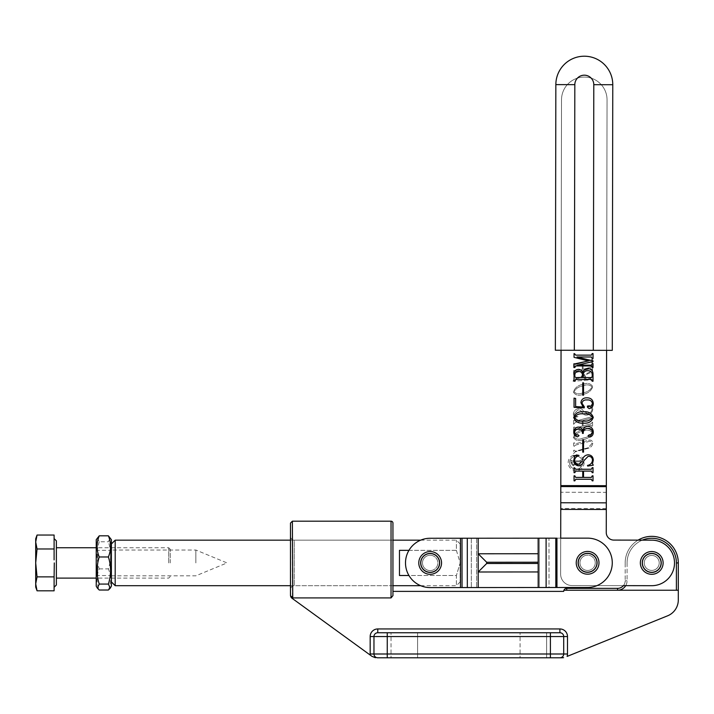 <?xml version="1.0" encoding="UTF-8"?>
<svg xmlns="http://www.w3.org/2000/svg" width="714" height="714" viewBox="0 0 714 714"><rect width="100%" height="100%" fill="white"/><g stroke="black" fill="none" stroke-linecap="round" stroke-linejoin="round"><path stroke-width="0.54" stroke-dasharray="3.57 2.68" d="M290.482 523.085L290.482 595.208A1.901 1.535 180 0 0 292.374 596.743L292.374 521.184M417.601 632.747L417.601 657.79L391.04 657.79L417.601 657.79L391.04 657.79L417.601 657.79L417.601 632.747L391.04 632.747L391.04 657.79L391.04 632.747L417.601 632.747M546.621 632.747L546.621 657.79L520.06 657.79L546.621 657.79L520.06 657.79L546.621 657.79L546.621 632.747L520.06 632.747L520.06 657.79L520.06 632.747L546.621 632.747M392.941 562.927L392.941 585.694L392.941 562.927M678.3 590.246L676.399 590.246L678.3 590.246L678.3 599.974A17.074 17.074 0 0 1 667.617 615.807L567.094 656.425A7.586 7.586 0 0 0 567.496 653.997L567.496 636.54A7.586 7.586 0 0 0 559.901 628.954L377.76 628.954A7.586 7.586 0 0 0 370.173 636.54L370.173 653.997A7.586 7.586 0 0 0 370.245 655.095L292.044 598.278A3.793 3.793 0 0 1 290.571 596.038L292.74 597.913L391.04 597.913L392.941 595.628L392.941 591.388L392.941 595.628L392.941 591.388L563.703 591.388A3.034 3.034 0 0 1 563.917 590.246L678.3 590.246L678.3 562.927A26.561 26.561 0 0 0 651.739 536.366A26.561 26.561 0 0 0 625.178 562.927A26.561 26.561 0 0 1 638.093 540.132M290.482 585.694L392.941 585.694L392.941 540.159L294.275 540.159L294.275 562.927L294.275 540.159C291.972 539.936 290.705 538.668 290.482 536.366M292.74 597.913L292.374 596.743M660.843 562.927A9.103 9.103 0 0 1 651.739 572.03A9.103 9.103 0 0 1 642.627 562.927A9.103 9.103 0 0 1 651.739 553.814A9.103 9.103 0 0 1 660.843 562.927A9.103 9.103 0 0 1 651.739 572.03A9.103 9.103 0 0 1 642.627 562.927A9.103 9.103 0 0 1 651.739 553.814A9.103 9.103 0 0 1 660.843 562.927A9.103 9.103 0 0 0 651.757 553.814A9.103 9.103 0 0 0 642.627 562.909A9.103 9.103 0 0 0 651.721 572.03A9.103 9.103 0 0 0 660.843 562.944A9.103 9.103 0 0 0 651.757 553.814A9.103 9.103 0 0 0 642.627 562.909A9.103 9.103 0 0 0 651.721 572.03A9.103 9.103 0 0 0 660.843 562.944A9.103 9.103 0 0 0 651.757 553.814A9.103 9.103 0 0 0 642.627 562.909A9.103 9.103 0 0 0 651.721 572.03A9.103 9.103 0 0 0 660.843 562.944A9.103 9.103 0 0 0 651.757 553.814A9.103 9.103 0 0 0 642.627 562.909A9.103 9.103 0 0 0 651.721 572.03A9.103 9.103 0 0 0 660.843 562.944M642.288 540.141A24.669 24.669 0 0 0 627.071 562.927L625.178 562.927L625.178 580.759L625.178 562.927L627.071 562.927L627.071 580.759A9.487 9.487 0 0 1 625.714 585.65M613.835 540.087L651.775 540.159A22.768 22.768 0 0 1 674.507 562.971A22.768 22.768 0 0 1 651.695 585.694A22.768 22.768 0 0 0 674.507 562.971A22.768 22.768 0 0 0 651.775 540.159L613.835 540.087A7.586 7.586 0 0 1 606.257 532.483L607.052 99.889A22.768 22.768 0 0 0 584.32 77.076A22.768 22.768 0 0 0 561.516 99.808L560.642 574.145A11.388 11.388 0 0 0 572.003 585.551L651.695 585.694A22.768 22.768 0 0 0 674.507 562.971A22.768 22.768 0 0 0 651.775 540.159L613.835 540.087A7.586 7.586 0 0 1 606.257 532.483L607.052 99.889A22.768 22.768 0 0 0 584.32 77.076A22.768 22.768 0 0 0 561.516 99.808L561.052 350.253L606.588 350.342L607.052 99.889A22.768 22.768 0 0 0 584.32 77.076A22.768 22.768 0 0 0 561.516 99.808L560.642 574.145A11.388 11.388 0 0 0 572.003 585.551L623.393 585.641A7.586 7.586 0 0 0 625.178 580.759A7.586 7.586 0 0 1 617.583 588.354L566.737 588.354A3.034 3.034 0 0 0 563.917 590.246L617.583 590.246A9.487 9.487 0 0 0 627.071 580.759L627.071 562.927A24.669 24.669 0 0 1 651.739 538.258A24.669 24.669 0 0 1 676.399 562.927L676.399 590.246M290.482 595.208L290.527 595.806M290.482 562.927L290.482 589.487L290.482 562.927M377.76 657.79L550.414 657.79L550.414 653.997L373.966 653.997L373.966 636.54L373.966 653.997A3.793 3.793 0 0 0 377.76 657.79A3.793 3.793 0 0 1 373.966 653.997A3.793 3.793 0 0 0 377.76 657.79A3.793 3.793 0 0 1 373.966 653.997A3.793 3.793 0 0 0 377.76 657.79M566.737 588.354L566.737 590.246L617.583 590.246L617.583 588.354M370.173 653.997L373.966 653.997L373.966 636.54L563.703 636.54A3.793 3.793 0 0 0 559.901 632.747A3.793 3.793 0 0 1 563.703 636.54L563.703 653.997L563.703 636.54A3.793 3.793 0 0 0 559.901 632.747L377.76 632.747L559.901 632.747L387.247 632.747L387.247 657.79M567.496 636.54L563.703 636.54L563.703 653.997A3.793 3.793 0 0 1 559.901 657.79A3.793 3.793 0 0 0 563.703 653.997A3.793 3.793 0 0 1 559.901 657.79A3.793 3.793 0 0 0 563.703 653.997L550.414 653.997L550.414 632.747M377.76 632.747A3.793 3.793 0 0 0 373.966 636.54A3.793 3.793 0 0 1 377.76 632.747A3.793 3.793 0 0 0 373.966 636.54A3.793 3.793 0 0 1 377.76 632.747A3.793 3.793 0 0 0 373.966 636.54A3.793 3.793 0 0 1 377.76 632.747L377.76 628.954M375.377 657.719L371.967 656.344M563.605 657.665L562.221 657.79M430.167 572.03A9.103 9.103 0 0 1 421.055 562.935A9.103 9.103 0 0 1 430.158 553.814A9.103 9.103 0 0 1 439.271 562.918A9.103 9.103 0 0 1 430.167 572.03A9.103 9.103 0 0 1 421.055 562.935A9.103 9.103 0 0 1 430.158 553.814A9.103 9.103 0 0 1 439.271 562.918A9.103 9.103 0 0 1 430.167 572.03A9.103 9.103 0 0 0 439.271 562.918A9.103 9.103 0 0 0 430.158 553.814A9.103 9.103 0 0 0 421.055 562.927A9.103 9.103 0 0 0 430.158 572.03A9.103 9.103 0 0 0 439.271 562.927A9.103 9.103 0 0 0 430.158 553.814A9.103 9.103 0 0 0 421.055 562.927A9.103 9.103 0 0 0 430.158 572.03A9.103 9.103 0 0 0 439.271 562.927A9.103 9.103 0 0 0 430.158 553.814A9.103 9.103 0 0 0 421.055 562.935A9.103 9.103 0 0 0 430.167 572.03A9.103 9.103 0 0 0 439.271 562.918A9.103 9.103 0 0 0 430.158 553.814A9.103 9.103 0 0 0 421.055 562.935A9.103 9.103 0 0 0 430.167 572.03M587.613 571.914A9.103 9.103 0 0 1 578.501 562.811A9.103 9.103 0 0 1 587.595 553.698A9.103 9.103 0 0 1 596.717 562.802A9.103 9.103 0 0 1 587.613 571.914A9.103 9.103 0 0 1 578.501 562.811A9.103 9.103 0 0 1 587.595 553.698A9.103 9.103 0 0 1 596.717 562.802A9.103 9.103 0 0 1 587.613 571.914A9.103 9.103 0 0 1 578.501 562.811A9.103 9.103 0 0 1 587.604 553.698A9.103 9.103 0 0 1 596.717 562.811A9.103 9.103 0 0 1 587.604 571.914A9.103 9.103 0 0 1 578.501 562.811A9.103 9.103 0 0 1 587.604 553.698A9.103 9.103 0 0 1 596.717 562.811A9.103 9.103 0 0 1 587.604 571.914A9.103 9.103 0 0 0 596.717 562.802A9.103 9.103 0 0 0 587.595 553.698A9.103 9.103 0 0 0 578.501 562.811A9.103 9.103 0 0 0 587.613 571.914A9.103 9.103 0 0 0 596.717 562.802A9.103 9.103 0 0 0 587.595 553.698A9.103 9.103 0 0 0 578.501 562.811A9.103 9.103 0 0 0 587.613 571.914M460.476 587.568L478.21 587.56L460.476 587.568L460.441 538.24L460.476 587.568L430.176 587.595L460.476 587.568L460.441 538.24L430.14 538.258A24.669 24.669 0 0 0 405.498 562.944A24.669 24.669 0 0 0 430.176 587.595A24.669 24.669 0 0 1 405.498 562.944A24.669 24.669 0 0 1 430.14 538.258A24.669 24.669 0 0 0 405.498 562.944A24.669 24.669 0 0 0 430.176 587.595L587.622 587.47A24.669 24.669 0 0 0 612.273 562.793A24.669 24.669 0 0 0 587.586 538.142A24.669 24.669 0 0 1 612.273 562.793A24.669 24.669 0 0 1 587.622 587.47L556.965 587.497L556.929 538.169L587.586 538.142A24.669 24.669 0 0 1 612.273 562.793A24.669 24.669 0 0 1 587.622 587.47M462.038 587.568L461.994 538.24L460.441 538.24L560.713 538.16M461.994 538.24L556.929 538.169L556.965 587.497L556.929 538.169L548.986 538.169L549.03 587.506L556.965 587.497L555.831 587.497L555.795 538.169M460.441 538.24L478.175 538.222L478.21 587.56L555.831 587.497M538.178 571.95L538.16 553.734L538.178 571.95L478.201 571.994L478.184 553.778L538.16 553.734L538.151 538.178L548.986 538.169L549.03 587.506L539.32 587.506L539.284 538.178L539.32 587.506L538.186 587.515L538.169 563.471L486.68 563.507L486.68 562.257L478.184 553.778L478.175 538.222L538.151 538.178L538.186 587.515L538.151 538.178M578.501 562.793A9.103 9.103 0 0 0 587.586 571.914A9.103 9.103 0 0 0 596.717 562.828A9.103 9.103 0 0 0 587.622 553.698A9.103 9.103 0 0 0 578.501 562.793A9.103 9.103 0 0 0 587.586 571.914A9.103 9.103 0 0 0 596.717 562.828A9.103 9.103 0 0 0 587.622 553.698A9.103 9.103 0 0 0 578.501 562.793A9.103 9.103 0 0 0 587.586 571.914A9.103 9.103 0 0 0 596.717 562.828A9.103 9.103 0 0 0 587.622 553.698A9.103 9.103 0 0 0 578.501 562.793A9.103 9.103 0 0 0 587.586 571.914A9.103 9.103 0 0 0 596.717 562.828A9.103 9.103 0 0 0 587.622 553.698A9.103 9.103 0 0 0 578.501 562.793M606.338 486.645L606.329 492.339L606.338 485.699L560.802 485.609L560.758 509.394L606.302 509.484L606.329 492.339L560.793 492.249L560.802 486.564L560.793 492.249L606.329 492.339L606.338 486.645L560.802 486.564M572.003 585.551L597.056 585.596L572.003 585.551A11.388 11.388 0 0 1 560.642 574.145A11.388 11.388 0 0 0 572.003 585.551M575.716 469.25L591.353 469.25L592.227 467.67L593.022 467.67L593.022 472.677L592.227 472.677L591.37 471.097L583.534 471.097L583.534 477.416L591.37 477.416L592.227 475.836L593.022 475.836L593.022 480.843L592.227 480.843L591.353 479.264L575.716 479.264L574.832 480.843L574.047 480.843L574.047 475.836L574.832 475.836L575.716 477.416L582.74 477.416L582.74 471.097L575.716 471.097L574.832 472.677L574.047 472.677L574.047 467.67L574.832 467.67L575.716 469.25M588.149 456.335L583.927 460.637C583.133 463.681 581.312 465.412 578.465 465.823C575.422 465.341 573.86 463.538 573.779 460.414L574.574 456.808L573.779 455.675L578.304 455.282L578.527 455.835C576.091 456.585 574.77 458.165 574.574 460.592C574.636 462.922 575.859 464.145 578.242 464.243C580.384 463.627 581.749 462.092 582.356 459.655C583.311 456.737 585.239 455.104 588.158 454.756C591.442 455.068 593.147 456.88 593.28 460.182L592.495 463.725L593.28 465.162L587.711 466.09L587.488 465.421C590.505 464.832 592.174 463.056 592.495 460.102C592.281 457.522 590.835 456.273 588.149 456.335M583.534 439.735L583.534 452.123L582.74 452.123L582.74 439.735L583.534 439.735M582.704 430.587C583.516 427.972 585.257 426.544 587.934 426.294C591.388 426.713 593.173 428.686 593.28 432.202C593.28 434.835 592.076 436.468 589.657 437.102L588.015 435.861L589.318 434.728L590.96 435.174L592.495 432.47C592.254 429.641 590.665 428.284 587.72 428.4C584.623 428.578 583.142 430.247 583.267 433.407L582.481 433.407C582.463 430.721 581.134 429.319 578.465 429.194C576.1 429.221 574.806 430.363 574.574 432.622L576.216 435.174L577.849 434.728L579.054 435.674L577.519 436.834C575.029 436.308 573.788 434.701 573.779 432.015C573.913 429.176 575.359 427.534 578.135 427.088C580.491 427.151 582.017 428.32 582.704 430.587M583.472 411.799C588.434 411.344 591.701 413.21 593.28 417.413C591.736 421.688 588.47 423.589 583.472 423.134C578.519 423.554 575.288 421.644 573.779 417.413C575.314 413.219 578.545 411.344 583.472 411.799M592.495 417.413C590.523 414.522 587.515 413.352 583.472 413.906C579.447 413.344 576.475 414.513 574.574 417.413C576.546 420.296 579.518 421.501 583.472 421.028C587.488 421.537 590.496 420.332 592.495 417.413M583.124 406.998L580.901 402.642C581.392 399.412 583.347 397.805 586.756 397.832C590.773 397.769 592.941 399.661 593.28 403.517C593.218 406.364 591.852 408.078 589.193 408.64L587.488 407.301L588.738 406.266L590.674 406.935L592.495 403.606C591.844 400.893 589.996 399.67 586.944 399.947C584.231 399.724 582.57 400.804 581.955 403.196L584.347 406.873L584.231 407.846L574.047 407.319L574.047 398.1L575.627 398.439L575.627 406.614L583.124 406.998M583.534 382.811L583.534 395.199L582.74 395.199L582.74 382.811L583.534 382.811M593.022 374.306L593.022 381.231L592.227 381.231L591.353 379.384L575.716 379.384L574.832 381.231L574.047 381.231L574.047 374.68C573.869 371.432 575.314 369.665 578.394 369.37C580.678 369.441 582.124 370.62 582.74 372.887C583.499 370.111 585.301 368.674 588.158 368.585C591.415 368.995 593.039 370.896 593.022 374.306M582.481 374.779C582.097 372.556 580.75 371.458 578.438 371.485C576.046 371.583 574.841 372.86 574.832 375.314L574.832 376.59L575.707 377.545L582.481 377.545L582.481 374.779M592.227 376.564L592.227 374.609C592.013 372.012 590.576 370.7 587.908 370.691C584.936 370.664 583.383 372.11 583.267 375.046L583.267 377.545L591.362 377.545L592.227 376.564M575.716 355.144L591.353 355.144L592.227 353.564L593.022 353.564L593.022 358.571L592.227 358.571L591.353 356.991L577.019 356.991L593.022 360.909L593.022 361.561L577.349 365.157L591.353 365.157L592.227 363.578L593.022 363.578L593.022 367.531L592.227 367.531L591.353 365.952L575.716 365.952L574.832 367.531L574.047 367.531L574.047 364.033L588.39 360.945L574.047 357.339L574.047 353.564L574.832 353.564L575.716 355.144M576.136 456.121A6.551 6.551 0 0 1 582.686 462.681A6.551 6.551 0 0 1 576.136 469.232A6.551 6.551 0 0 1 569.585 462.681A6.551 6.551 0 0 1 576.136 456.121A6.551 6.551 0 0 1 582.686 462.681A6.551 6.551 0 0 1 576.136 469.232A6.551 6.551 0 0 1 569.585 462.681A6.551 6.551 0 0 1 576.136 456.121M576.136 470.633A7.961 7.961 0 0 1 568.174 462.681A7.961 7.961 0 0 1 576.136 454.72A7.961 7.961 0 0 1 584.097 462.681A7.961 7.961 0 0 1 576.136 470.633A7.961 7.961 0 0 1 568.174 462.681A7.961 7.961 0 0 1 576.136 454.72A7.961 7.961 0 0 1 584.097 462.681A7.961 7.961 0 0 1 576.136 470.633M575.27 445.188L588.265 441.671C590.389 440.85 591.647 441.448 592.04 443.456L588.149 447.767L575.27 451.248L574.377 450.177L573.592 450.391L573.592 453.551L575.27 451.775L588.077 448.312C590.799 447.571 592.388 445.839 592.825 443.117C592.406 440.493 590.862 439.574 588.184 440.377L575.27 443.876L574.377 442.796L573.592 443.01L573.592 446.964L575.27 445.188L588.265 441.671C590.389 440.85 591.647 441.448 592.04 443.456L588.149 447.767L575.27 451.248L574.377 450.177L573.592 450.391L573.592 453.551L575.27 451.775L588.077 448.312C590.799 447.571 592.388 445.839 592.825 443.117C592.406 440.493 590.862 439.574 588.184 440.377L575.27 443.876L574.377 442.796L573.592 443.01L573.592 446.964L575.27 445.188M574.377 430.533L575.261 429.382L590.897 425.151L591.772 426.231L592.566 426.017L592.566 422.063L590.915 423.83L583.079 425.946L583.079 420.412L590.915 418.297L591.772 419.377L592.566 419.163L592.566 415.218L590.897 416.985L575.261 421.215L574.377 420.135L573.592 420.35L573.592 424.303L575.261 422.527L582.285 420.626L582.285 426.16L575.261 428.061L574.377 426.99L573.592 427.204L573.592 431.149L575.261 429.382L590.897 425.151L591.772 426.231L592.566 426.017L592.566 422.063L590.915 423.83L583.079 425.946L583.079 420.412L590.915 418.297L591.772 419.377L592.566 419.163L592.566 415.218L590.897 416.985L575.261 421.215L574.377 420.135L573.592 420.35L573.592 424.303L575.261 422.527L582.285 420.626L582.285 426.16L575.261 428.061L574.377 426.99L573.592 427.204L573.592 431.149L574.377 430.533M583.017 384.328C578.179 385.176 574.948 387.72 573.324 391.959C575.377 395.306 578.608 396.1 583.017 394.342C587.899 393.503 591.165 390.942 592.825 386.676C590.674 383.356 587.408 382.57 583.017 384.328C578.179 385.176 574.948 387.72 573.324 391.959C575.377 395.306 578.608 396.1 583.017 394.342C587.899 393.503 591.165 390.942 592.825 386.676C590.674 383.356 587.408 382.57 583.017 384.328M574.377 373.877L575.261 372.726L590.897 368.495L591.772 369.575L592.566 369.361L592.566 365.407L590.915 367.174L583.079 369.29L583.079 363.756L590.915 361.641L591.772 362.721L592.566 362.507L592.566 358.553L590.897 360.32L575.261 364.559L574.377 363.48L573.592 363.694L573.592 367.648L575.261 365.871L582.285 363.97L582.285 369.504L575.261 371.405L574.377 370.325L573.592 370.539L573.592 374.493L575.261 372.726L590.897 368.495L591.772 369.575L592.566 369.361L592.566 365.407L590.915 367.174L583.079 369.29L583.079 363.756L590.915 361.641L591.772 362.721L592.566 362.507L592.566 358.553L590.897 360.32L575.261 364.559L574.377 363.48L573.592 363.694L573.592 367.648L575.261 365.871L582.285 363.97L582.285 369.504L575.261 371.405L574.377 370.325L573.592 370.539L573.592 374.493L574.377 373.877M591.772 377.536L590.371 378.536L585.453 378.973L585.453 374.912L589.782 372.895L592.566 373.208L592.566 369.888L590.549 371.682L573.574 379.866L573.065 381.24L590.755 379.839L591.772 380.91L592.566 380.696L592.566 376.965L590.371 378.536L585.453 378.973L585.453 374.912L589.782 372.895L592.566 373.208L592.566 369.888L590.549 371.682L573.574 379.866L573.065 381.24L590.755 379.839L591.772 380.91L592.566 380.696L592.566 376.965L591.772 377.536M592.04 409.399C591.638 411.755 590.192 413.165 587.693 413.629L583.472 411.309C582.303 408.881 580.482 407.98 578.01 408.613C575.225 409.488 573.663 411.344 573.324 414.165L574.118 416.806L573.324 417.913L578.072 416.583C575.823 416.753 574.511 415.851 574.118 413.879L577.867 409.961C579.777 409.684 581.178 410.505 582.071 412.433C583.356 414.727 585.257 415.557 587.783 414.923C590.799 414.066 592.486 412.121 592.825 409.095L592.04 406.391L592.825 404.999L587.256 405.847L587.033 406.444C589.773 405.98 591.442 406.971 592.04 409.399C591.638 411.755 590.192 413.165 587.693 413.629L583.472 411.309C582.303 408.881 580.482 407.98 578.01 408.613C575.225 409.488 573.663 411.344 573.324 414.165L574.118 416.806L573.324 417.913L578.072 416.583C575.823 416.753 574.511 415.851 574.118 413.879L577.867 409.961C579.777 409.684 581.178 410.505 582.071 412.433C583.356 414.727 585.257 415.557 587.783 414.923C590.799 414.066 592.486 412.121 592.825 409.095L592.04 406.391L592.825 404.999L587.256 405.847L587.033 406.444C589.773 405.98 591.442 406.971 592.04 409.399M583.017 429.658C578.179 430.506 574.948 433.05 573.324 437.28C575.377 440.627 578.608 441.422 583.017 439.672C587.899 438.824 591.165 436.272 592.825 432.006C590.674 428.677 587.408 427.891 583.017 429.658C578.179 430.506 574.948 433.05 573.324 437.28C575.377 440.627 578.608 441.422 583.017 439.672C587.899 438.824 591.165 436.272 592.825 432.006C590.674 428.677 587.408 427.891 583.017 429.658M561.052 350.253L561.516 99.808A22.768 22.768 0 0 1 584.32 77.076A22.768 22.768 0 0 0 561.516 99.808L561.052 350.253L606.588 350.342L607.052 99.889A22.768 22.768 0 0 0 584.32 77.076A22.768 22.768 0 0 1 607.052 99.889L606.588 350.342L607.052 99.889A22.768 22.768 0 0 0 584.32 77.076A22.768 22.768 0 0 0 561.516 99.808L560.802 485.609L606.338 485.699L560.802 485.609M606.257 532.483L606.302 509.484L560.758 509.394L606.302 509.484M584.659 379.08L575.448 379.803L584.659 375.341L584.659 379.08L575.448 379.803L584.659 375.341L584.659 379.08M582.963 392.771C579.206 394.458 576.252 394.119 574.118 391.745C575.903 388.434 578.858 386.497 582.963 385.926C586.703 384.239 589.728 384.569 592.04 386.89C590.228 390.29 587.211 392.245 582.963 392.771C579.206 394.458 576.252 394.119 574.118 391.745C575.903 388.434 578.858 386.497 582.963 385.926C586.703 384.239 589.728 384.569 592.04 386.89C590.228 390.29 587.211 392.245 582.963 392.771M582.963 438.101C579.206 439.788 576.252 439.449 574.118 437.066C575.903 433.764 578.858 431.818 582.963 431.247C586.703 429.569 589.728 429.89 592.04 432.22C590.228 435.611 587.211 437.575 582.963 438.101C579.206 439.788 576.252 439.449 574.118 437.066C575.903 433.764 578.858 431.818 582.963 431.247C586.703 429.569 589.728 429.89 592.04 432.22C590.228 435.611 587.211 437.575 582.963 438.101M571.405 462.27L575.359 461.788L575.359 462.958L573.351 464.823L571.405 462.27L575.359 461.788L575.359 462.958L573.351 464.823L571.405 462.27M571.004 463.225L573.235 465.876L575.68 463.877L580.491 466.403L580.491 464.885L575.752 462.94L575.752 461.788L579.661 461.788L580.491 462.583L580.491 460.084L579.661 460.869L571.843 460.869L571.004 460.084L571.004 463.225L573.235 465.876L575.68 463.877L580.491 466.403L580.491 464.885L575.752 462.94L575.752 461.788L579.661 461.788L580.491 462.583L580.491 460.084L579.661 460.869L571.843 460.869L571.004 460.084L571.004 463.225M430.158 553.439A9.487 9.487 0 0 1 439.646 562.927A9.487 9.487 0 0 1 430.158 572.414A9.487 9.487 0 0 1 420.671 562.927A9.487 9.487 0 0 1 430.158 553.439A9.487 9.487 0 0 0 420.671 562.927A9.487 9.487 0 0 0 430.158 572.414A9.487 9.487 0 0 0 439.646 562.927A9.487 9.487 0 0 0 430.158 553.439M430.158 555.251A7.675 7.675 0 0 1 437.834 562.927A7.675 7.675 0 0 1 430.158 570.593A7.675 7.675 0 0 1 422.492 562.927A7.675 7.675 0 0 1 430.158 555.251A7.675 7.675 0 0 1 437.834 562.927A7.675 7.675 0 0 1 430.158 570.593A7.675 7.675 0 0 1 422.492 562.927A7.675 7.675 0 0 1 430.158 555.251A7.675 7.675 0 0 0 422.492 562.927A7.675 7.675 0 0 0 430.158 570.593M430.158 574.306A11.388 11.388 0 0 0 441.547 562.927A11.388 11.388 0 0 0 430.158 551.538A11.388 11.388 0 0 0 418.779 562.927A11.388 11.388 0 0 0 430.158 574.306A11.388 11.388 0 0 0 441.547 562.927A11.388 11.388 0 0 0 430.158 551.538A11.388 11.388 0 0 0 418.779 562.927A11.388 11.388 0 0 0 430.158 574.306M587.604 553.323A9.487 9.487 0 0 1 597.091 562.811A9.487 9.487 0 0 1 587.604 572.298A9.487 9.487 0 0 1 578.117 562.811A9.487 9.487 0 0 1 587.604 553.323A9.487 9.487 0 0 0 578.117 562.811A9.487 9.487 0 0 0 587.604 572.298A9.487 9.487 0 0 0 597.091 562.811A9.487 9.487 0 0 0 587.604 553.323M595.253 562.811A7.649 7.649 0 0 1 587.604 570.459A7.649 7.649 0 0 1 579.955 562.811A7.649 7.649 0 0 1 587.604 555.162A7.649 7.649 0 0 1 595.253 562.811A7.649 7.649 0 0 1 587.604 570.459A7.649 7.649 0 0 1 579.955 562.811A7.649 7.649 0 0 1 587.604 555.162A7.649 7.649 0 0 1 595.253 562.811M587.604 574.19A11.388 11.388 0 0 0 598.992 562.811A11.388 11.388 0 0 0 587.604 551.422A11.388 11.388 0 0 1 598.992 562.811A11.388 11.388 0 0 1 587.604 574.19A11.388 11.388 0 0 1 576.225 562.811A11.388 11.388 0 0 1 587.604 551.422A11.388 11.388 0 0 0 576.225 562.811A11.388 11.388 0 0 0 587.604 574.19M651.739 555.438A7.479 7.479 0 0 1 659.218 562.927A7.479 7.479 0 0 1 651.739 570.406A7.479 7.479 0 0 1 644.251 562.927A7.479 7.479 0 0 1 651.739 555.438A7.479 7.479 0 0 1 659.218 562.927A7.479 7.479 0 0 1 651.739 570.406A7.479 7.479 0 0 1 644.251 562.927A7.479 7.479 0 0 1 651.739 555.438M651.739 574.306A11.388 11.388 0 0 0 663.119 562.927A11.388 11.388 0 0 0 651.739 551.538A11.388 11.388 0 0 0 640.351 562.927A11.388 11.388 0 0 0 651.739 574.306A11.388 11.388 0 0 0 663.119 562.927A11.388 11.388 0 0 0 651.739 551.538A11.388 11.388 0 0 0 640.351 562.927A11.388 11.388 0 0 0 651.739 574.306M651.739 572.03A9.103 9.103 0 0 0 660.843 562.927A9.103 9.103 0 0 0 651.739 553.814A9.103 9.103 0 0 0 642.627 562.927A9.103 9.103 0 0 0 651.739 572.03A9.103 9.103 0 0 0 660.843 562.927A9.103 9.103 0 0 0 651.739 553.814A9.103 9.103 0 0 0 642.627 562.927A9.103 9.103 0 0 0 651.739 572.03M421.055 562.927A9.103 9.103 0 0 1 430.158 553.814A9.103 9.103 0 0 1 439.271 562.927A9.103 9.103 0 0 0 430.158 553.814A9.103 9.103 0 0 0 421.055 562.927A9.103 9.103 0 0 0 430.158 572.03A9.103 9.103 0 0 0 439.271 562.927A9.103 9.103 0 0 1 430.158 572.03A9.103 9.103 0 0 1 421.055 562.927M111.402 562.927L111.402 581.901L111.402 562.927M195.841 562.927L195.841 550.021L195.841 562.927M115.195 585.694L115.195 540.159M408.943 550.342L456.38 550.342L456.38 540.159L456.38 550.342L399.465 550.342L399.465 575.511L456.38 575.511L456.38 585.694L456.38 575.511L408.943 575.511M456.38 550.342L460.173 562.927L460.173 543.952L460.173 581.901L460.173 562.927L456.38 575.511L460.173 562.927L456.38 550.342M399.465 550.342L399.465 575.511L399.465 550.342M486.68 563.507L478.201 571.994L478.21 587.56L538.186 587.515M486.68 562.257L538.169 562.221L538.169 563.471M538.169 562.221L538.16 553.734M111.402 552.431L111.402 577.055L111.402 552.431M110.527 572.289L110.527 550.316L110.527 572.289M96.229 572.94L96.229 549.441L96.229 572.94M97.747 553.564L97.747 575.538L97.747 553.564M111.402 539.686L111.402 586.167M97.372 537.704L99.246 541.783L108.376 541.783L110.259 537.704M96.229 539.686L96.229 586.167M108.376 590.023C111.277 582.954 111.277 575.903 108.376 568.88C111.277 559.865 111.277 550.833 108.376 541.783M99.246 541.783C96.354 550.789 96.354 559.821 99.246 568.88C96.354 575.903 96.354 582.954 99.246 590.023M99.246 568.88L108.376 568.88M170.227 562.927L170.227 549.262L170.227 562.927M168.7 562.927L168.7 547.745L168.7 562.927M56.379 540.855L56.379 584.989M54.103 559.892L54.103 535.036M56.379 562.927L56.379 578.108L56.379 562.927M54.103 590.817L54.103 576.867L37.057 576.867L35.7 583.847L37.057 590.817M54.103 548.977L37.057 548.977L35.7 562.927L37.057 576.867M54.103 576.867L54.291 562.927M37.057 535.036L35.7 542.006L37.057 548.977M54.103 565.961L54.103 582.329L54.103 565.961M54.103 585.364L54.103 587.265L54.103 585.364M35.7 587.078L35.7 538.775M555.358 350.244L612.282 350.351M294.275 562.927L294.275 585.694L294.275 562.927M391.04 521.184L391.04 597.913M563.703 653.997A3.793 3.793 0 0 1 559.901 657.79A3.793 3.793 0 0 0 563.703 653.997L567.496 653.997M373.966 636.54L370.173 636.54M559.901 632.747L559.901 628.954M627.071 580.759L625.178 580.759L627.071 580.759M678.3 562.927L676.399 562.927M476.622 538.222L476.657 587.56L476.622 538.222M471.32 538.231L471.356 587.56L471.32 538.231M606.302 508.529L560.767 508.448L606.302 508.529M606.311 502.843L560.776 502.754M587.604 570.459A7.649 7.649 0 0 1 579.955 562.811A7.649 7.649 0 0 1 587.604 555.162M661.119 562.927A9.38 9.38 0 0 0 651.739 553.546A9.38 9.38 0 0 0 642.359 562.927A9.38 9.38 0 0 0 651.739 572.307A9.38 9.38 0 0 0 661.119 562.927M659.218 562.927A7.479 7.479 0 0 1 651.739 570.406A7.479 7.479 0 0 1 644.251 562.927M651.739 572.414A9.487 9.487 0 0 0 661.226 562.927A9.487 9.487 0 0 0 651.739 553.439A9.487 9.487 0 0 1 661.226 562.927A9.487 9.487 0 0 1 651.739 572.414A9.487 9.487 0 0 1 642.252 562.927A9.487 9.487 0 0 1 651.739 553.439A9.487 9.487 0 0 0 642.252 562.927A9.487 9.487 0 0 0 651.739 572.414M478.21 587.56L478.175 538.222M467.331 587.56L467.295 538.231M546.13 587.506L546.094 538.178M574.333 350.279L574.824 84.654A9.487 9.487 0 0 1 584.329 75.184A9.487 9.487 0 0 1 593.798 84.68L593.307 350.315M612.773 84.716L593.798 84.68M555.849 84.618L574.824 84.654M392.941 585.694L294.275 585.694C291.972 585.917 290.705 587.185 290.482 589.487M111.402 575.823L195.841 575.823L226.99 562.927L195.841 550.021L111.402 550.021M420.671 585.694L456.38 585.694L460.173 581.901M290.482 540.159L392.941 540.159M420.671 540.159L456.38 540.159L460.173 543.952M96.229 576.412L97.747 575.538L110.527 575.538L111.402 577.055M96.229 549.441L97.747 550.316L110.527 550.316L111.402 548.798M170.227 549.262L168.7 547.745L96.229 547.745M170.227 576.591L168.7 578.108L96.229 578.108"/><path stroke-width="1.07" d="M391.04 521.184A1.901 1.901 0 0 1 392.941 523.085L392.941 595.628L391.04 597.913L391.04 521.184L292.374 521.184L292.74 597.913L391.04 597.913M638.093 540.132A26.561 26.561 0 0 1 678.3 562.927L678.3 590.246L563.917 590.246A3.034 3.034 0 0 1 566.737 588.354L566.737 590.246L563.917 590.246A3.034 3.034 0 0 0 563.703 591.388L392.941 591.388L392.941 585.694L420.671 585.694M420.671 540.159L392.941 540.159L392.941 523.085M292.74 597.913L290.571 596.038L290.482 595.208L290.482 523.085L292.374 521.184M566.737 588.354L617.583 588.354A7.586 7.586 0 0 0 623.393 585.641L651.695 585.694A22.768 22.768 0 0 0 674.507 562.971A22.768 22.768 0 0 0 651.775 540.159L613.835 540.087A7.586 7.586 0 0 1 606.257 532.483L606.588 350.342L606.338 485.699L560.802 485.609L560.713 538.16L560.758 509.394L606.302 509.484M292.374 596.743A1.901 1.535 0 0 1 290.482 595.208L290.571 596.038A3.793 3.793 0 0 0 292.044 598.278L370.245 655.095A7.586 7.586 0 0 1 370.173 653.997L370.173 636.54A7.586 7.586 0 0 1 377.76 628.954L559.901 628.954A7.586 7.586 0 0 1 567.496 636.54L567.496 653.997A7.586 7.586 0 0 1 567.094 656.425L667.617 615.807A17.074 17.074 0 0 0 678.3 599.974L678.3 590.246M377.76 628.954L377.76 632.747L387.247 632.747L377.76 632.747A3.793 3.793 0 0 0 373.966 636.54L373.966 653.997A3.793 3.793 0 0 0 377.76 657.79L562.221 657.79L550.414 657.79L550.414 653.997L563.703 653.997A3.793 3.793 0 0 1 559.901 657.79M370.245 655.095L371.967 656.344L370.245 655.095M625.714 585.65A9.487 9.487 0 0 1 617.583 590.246L617.583 588.354M676.399 590.246L676.399 562.927A24.669 24.669 0 0 0 642.288 540.141M559.901 628.954L559.901 632.747A3.793 3.793 0 0 1 563.703 636.54L387.247 636.54L387.247 632.747L559.901 632.747A3.793 3.793 0 0 1 563.703 636.54L563.703 653.997L567.496 653.997M562.221 657.79L563.605 657.665M371.967 656.344L375.377 657.719M460.441 538.24L460.476 587.568L430.176 587.595A24.669 24.669 0 0 1 405.498 562.944A24.669 24.669 0 0 1 430.14 538.258L538.151 538.178L538.16 553.734L478.184 553.778L478.201 571.994L538.178 571.95L538.186 587.515L587.622 587.47A24.669 24.669 0 0 0 612.273 562.793A24.669 24.669 0 0 0 587.586 538.142L560.713 538.16M460.476 587.568L538.186 587.515M538.151 538.178L556.929 538.169L556.965 587.497L587.622 587.47M538.16 553.734L538.169 562.221L486.68 562.257L486.68 563.507L478.201 571.994L478.21 587.56M486.68 563.507L538.169 563.471L538.169 562.221M538.169 563.471L538.178 571.95M478.175 538.222L478.184 553.778L486.68 562.257M588.158 368.585C591.415 368.995 593.039 370.896 593.022 374.306L593.022 381.231L592.227 381.231L591.353 379.384L575.716 379.384L574.832 381.231L574.047 381.231L574.047 374.68C573.869 371.432 575.314 369.665 578.394 369.37C580.678 369.441 582.124 370.62 582.74 372.887C583.499 370.111 585.301 368.674 588.158 368.585M575.627 406.614L583.124 406.998L580.901 402.642C581.392 399.412 583.347 397.805 586.756 397.832C590.773 397.769 592.941 399.661 593.28 403.517C593.218 406.364 591.852 408.078 589.193 408.64L587.488 407.301L588.738 406.266L590.674 406.935L592.495 403.606C591.844 400.893 589.996 399.67 586.944 399.947C584.231 399.724 582.57 400.804 581.955 403.196L584.347 406.873L584.231 407.846L574.047 407.319L574.047 398.1L575.627 398.439L575.627 406.614M578.135 427.088C580.491 427.151 582.017 428.32 582.704 430.587C583.516 427.972 585.257 426.544 587.934 426.294C591.388 426.713 593.173 428.686 593.28 432.202C593.28 434.835 592.076 436.468 589.657 437.102L588.015 435.861L589.318 434.728L590.96 435.174L592.495 432.47C592.254 429.641 590.665 428.284 587.72 428.4C584.623 428.578 583.142 430.247 583.267 433.407L582.481 433.407C582.463 430.721 581.134 429.319 578.465 429.194C576.1 429.221 574.806 430.363 574.574 432.622L576.216 435.174L577.849 434.728L579.054 435.674L577.519 436.834C575.029 436.308 573.788 434.701 573.779 432.015C573.913 429.176 575.359 427.534 578.135 427.088M592.495 460.102C592.281 457.522 590.835 456.273 588.149 456.335L583.927 460.637C583.133 463.681 581.312 465.412 578.465 465.823C575.422 465.341 573.86 463.538 573.779 460.414L574.574 456.808L573.779 455.675L578.304 455.282L578.527 455.835C576.091 456.585 574.77 458.165 574.574 460.592C574.636 462.922 575.859 464.145 578.242 464.243C580.384 463.627 581.749 462.092 582.356 459.655C583.311 456.737 585.239 455.104 588.158 454.756C591.442 455.068 593.147 456.88 593.28 460.182L592.495 463.725L593.28 465.162L587.711 466.09L587.488 465.421C590.505 464.832 592.174 463.056 592.495 460.102M561.052 350.253L560.802 485.609M574.832 468.152L575.716 469.25L591.353 469.25L592.227 467.67L593.022 467.67L593.022 472.677L592.227 472.677L591.37 471.097L583.534 471.097L583.534 477.416L591.37 477.416L592.227 475.836L593.022 475.836L593.022 480.843L592.227 480.843L591.353 479.264L575.716 479.264L574.832 480.843L574.047 480.843L574.047 475.836L574.832 475.836L575.716 477.416L582.74 477.416L582.74 471.097L575.716 471.097L574.832 472.677L574.047 472.677L574.047 467.67L574.832 468.152M582.74 439.735L583.534 439.735L583.534 452.123L582.74 452.123L582.74 439.735M573.779 417.413C575.314 413.219 578.545 411.344 583.472 411.799C588.434 411.344 591.701 413.21 593.28 417.413C591.736 421.688 588.47 423.589 583.472 423.134C578.519 423.554 575.288 421.644 573.779 417.413M582.74 382.811L583.534 382.811L583.534 395.199L582.74 395.199L582.74 382.811M574.832 354.046L575.716 355.144L591.353 355.144L592.227 353.564L593.022 353.564L593.022 358.571L592.227 358.571L591.353 356.991L577.019 356.991L593.022 360.909L593.022 361.561L577.349 365.157L591.353 365.157L592.227 363.578L593.022 363.578L593.022 367.531L592.227 367.531L591.353 365.952L575.716 365.952L574.832 367.531L574.047 367.531L574.047 364.033L588.39 360.945L574.047 357.339L574.047 353.564L574.832 354.046M583.472 413.906C579.447 413.344 576.475 414.513 574.574 417.413C576.546 420.296 579.518 421.501 583.472 421.028C587.488 421.537 590.496 420.332 592.495 417.413C590.523 414.522 587.515 413.352 583.472 413.906M592.227 376.564L592.227 374.609C592.013 372.012 590.576 370.7 587.908 370.691C584.936 370.664 583.383 372.11 583.267 375.046L583.267 377.545L591.362 377.545L592.227 376.564M582.481 374.779C582.097 372.556 580.75 371.458 578.438 371.485C576.046 371.583 574.841 372.86 574.832 375.314L574.832 376.59L575.707 377.545L582.481 377.545L582.481 374.779M613.835 540.087A7.586 7.586 0 0 1 606.257 532.483M430.158 551.538A11.388 11.388 0 0 1 441.547 562.927A11.388 11.388 0 0 1 430.158 574.306A11.388 11.388 0 0 1 418.779 562.927A11.388 11.388 0 0 1 430.158 551.538A11.388 11.388 0 0 0 418.779 562.927A11.388 11.388 0 0 0 430.158 574.306M587.604 551.422A11.388 11.388 0 0 1 598.992 562.811A11.388 11.388 0 0 1 587.604 574.19A11.388 11.388 0 0 1 576.225 562.811A11.388 11.388 0 0 1 587.604 551.422A11.388 11.388 0 0 0 576.225 562.811A11.388 11.388 0 0 0 587.604 574.19M651.739 551.538A11.388 11.388 0 0 1 663.119 562.927A11.388 11.388 0 0 1 651.739 574.306A11.388 11.388 0 0 1 640.351 562.927A11.388 11.388 0 0 1 651.739 551.538A11.388 11.388 0 0 0 640.351 562.927A11.388 11.388 0 0 0 651.739 574.306M111.402 543.952L115.195 540.159L115.195 585.694L290.482 585.694M408.943 550.342L399.465 550.342L399.465 575.511L408.943 575.511M110.259 588.149L111.402 586.167L111.402 539.686L108.376 535.83C111.277 542.854 111.277 549.905 108.376 556.974C111.277 565.988 111.277 575.02 108.376 584.07L110.259 588.149L108.376 590.023L99.246 590.023L97.372 588.149L99.246 584.07C96.354 575.065 96.354 566.032 99.246 556.974C96.354 549.905 96.354 542.854 99.246 535.83L96.229 539.686L96.229 586.167L97.372 588.149M99.246 584.07L108.376 584.07M99.246 556.974L108.376 556.974M99.246 535.83L108.376 535.83M54.103 587.265L56.379 584.989L56.379 540.855L54.103 538.579M54.291 562.927L54.103 576.867L37.057 576.867L35.7 562.927L37.057 548.977L35.7 542.006L37.057 535.036L54.103 535.036L54.103 548.977L37.057 548.977M54.103 576.867L54.103 590.817L37.057 590.817L35.7 583.847L37.057 576.867M54.103 548.977L54.103 559.892M37.057 535.036L35.7 538.775L35.7 587.078L37.057 590.817M574.333 350.279L555.358 350.244L555.849 84.618A28.462 28.462 0 0 1 584.364 56.21A28.462 28.462 0 0 1 612.773 84.716L612.282 350.351L593.307 350.315L593.798 84.68A9.487 9.487 0 0 0 584.329 75.184A9.487 9.487 0 0 0 574.824 84.654L574.333 350.279L593.307 350.315M377.76 632.747A3.793 3.793 0 0 0 373.966 636.54L387.247 636.54L387.247 653.997L550.414 653.997L550.414 632.747M370.173 653.997L387.247 653.997L387.247 657.79M370.173 636.54L373.966 636.54M563.703 636.54L567.496 636.54M373.966 653.997A3.793 3.793 0 0 0 377.76 657.79M676.399 562.927L678.3 562.927M461.994 538.24L462.038 587.568M467.295 538.231L467.331 587.56M546.094 538.178L546.13 587.506M555.795 538.169L555.831 587.497M606.338 486.645L560.802 486.564M606.311 502.843L560.776 502.754M430.158 572.414A9.487 9.487 0 0 0 439.646 562.927A9.487 9.487 0 0 0 430.158 553.439A9.487 9.487 0 0 0 420.671 562.927A9.487 9.487 0 0 0 430.158 572.414M587.604 572.298A9.487 9.487 0 0 0 597.091 562.811A9.487 9.487 0 0 0 587.604 553.323A9.487 9.487 0 0 0 578.117 562.811A9.487 9.487 0 0 0 587.604 572.298M651.739 572.414A9.487 9.487 0 0 0 661.226 562.927A9.487 9.487 0 0 0 651.739 553.439A9.487 9.487 0 0 0 642.252 562.927A9.487 9.487 0 0 0 651.739 572.414M593.798 84.68L612.773 84.716M574.824 84.654L555.849 84.618M111.402 581.901L115.195 585.694M115.195 540.159L290.482 540.159M96.229 547.745L56.379 547.745M96.229 578.108L56.379 578.108"/></g></svg>
